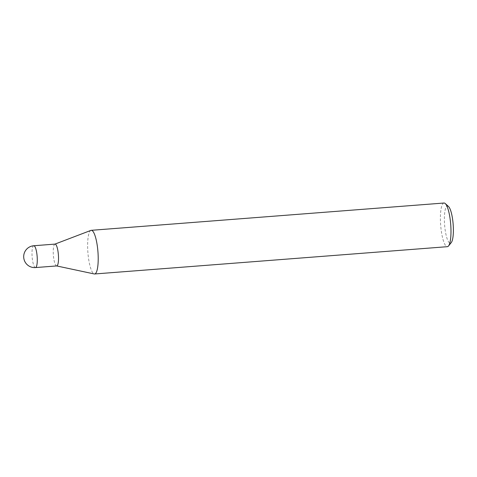 <?xml version="1.0" encoding="UTF-8"?>
<svg xmlns="http://www.w3.org/2000/svg" width="477" height="477" viewBox="0 0 477 477"><rect width="100%" height="100%" fill="white"/><g stroke="black" fill="none" stroke-linecap="round" stroke-linejoin="round"><path stroke-width="0.36" stroke-dasharray="2.38 1.79" d="M55.01 244.105A10.947 2.516 -94.4 0 0 54.927 244.117A10.947 2.516 -94.4 0 0 54.867 244.141A10.947 2.516 -94.4 0 0 53.37 255.207A10.947 2.516 -94.4 0 0 56.554 265.916A10.947 2.516 -94.4 0 0 56.697 265.927M444.004 203.023A21.894 5.038 -94.4 0 0 443.789 203.059A21.894 5.038 -94.4 0 0 440.712 225.716A21.894 5.038 -94.4 0 0 447.384 246.681M448.493 206.499A18.609 4.281 -94.4 0 0 447.259 206.082A18.609 4.281 -94.4 0 0 444.677 225.746A18.609 4.281 -94.4 0 0 450.503 243.127A18.609 4.281 -94.4 0 0 451.284 242.554M90.857 230.409A21.894 5.038 -94.4 0 0 87.899 252.536A21.894 5.038 -94.4 0 0 94.225 273.947M90.892 230.397A21.894 5.038 -94.4 0 0 87.899 252.536A21.894 5.038 -94.4 0 0 94.261 273.953M55.034 244.099A10.947 2.516 -94.4 0 0 54.927 244.123A10.947 2.516 -94.4 0 0 53.388 255.445A10.947 2.516 -94.4 0 0 56.727 265.927M33.795 245.744A10.947 2.516 -94.4 0 0 33.682 245.762A10.947 2.516 -94.4 0 0 32.144 257.091A10.947 2.516 -94.4 0 0 35.483 267.573"/><path stroke-width="0.72" d="M94.225 273.947A21.894 5.038 -94.4 0 0 94.607 273.977A21.894 5.038 -94.4 0 0 94.828 273.941A21.894 5.038 -94.4 0 0 97.863 250.807A21.894 5.038 -94.4 0 0 91.012 230.355A21.894 5.038 -94.4 0 0 90.857 230.409M56.697 265.927A10.947 2.516 -94.4 0 0 56.835 265.91A10.947 2.516 -94.4 0 0 58.367 254.527A10.947 2.516 -94.4 0 0 55.01 244.105M94.607 273.977L447.384 246.681A21.894 5.038 -94.4 0 0 447.599 246.645A21.894 5.038 -94.4 0 0 448.523 245.971A21.894 5.038 -94.4 0 0 450.717 224.464A21.894 5.038 -94.4 0 0 445.244 203.548A21.894 5.038 -94.4 0 0 444.004 203.023L91.232 230.319A21.894 5.038 -94.4 0 0 91.012 230.355A21.894 5.038 -94.4 0 0 90.892 230.397L54.95 244.105M56.638 265.933L94.261 273.953A21.894 5.038 -94.4 0 0 94.828 273.941A21.894 5.038 -94.4 0 0 97.904 251.284A21.894 5.038 -94.4 0 0 91.232 230.319M448.523 245.971L451.284 242.554A18.609 4.281 -94.4 0 0 453.15 224.273A18.609 4.281 -94.4 0 0 448.493 206.499L445.244 203.548M35.483 267.573L56.727 265.927A10.947 2.516 -94.4 0 0 56.835 265.91A10.947 2.516 -94.4 0 0 58.373 254.581A10.947 2.516 -94.4 0 0 55.034 244.099L33.795 245.744A10.947 10.947 0 0 0 23.85 258.522A10.947 10.947 0 0 0 35.483 267.573L35.483 267.573A10.947 2.516 -94.4 0 0 35.59 267.555A10.947 2.516 -94.4 0 0 37.128 256.227A10.947 2.516 -94.4 0 0 33.795 245.744"/></g></svg>
